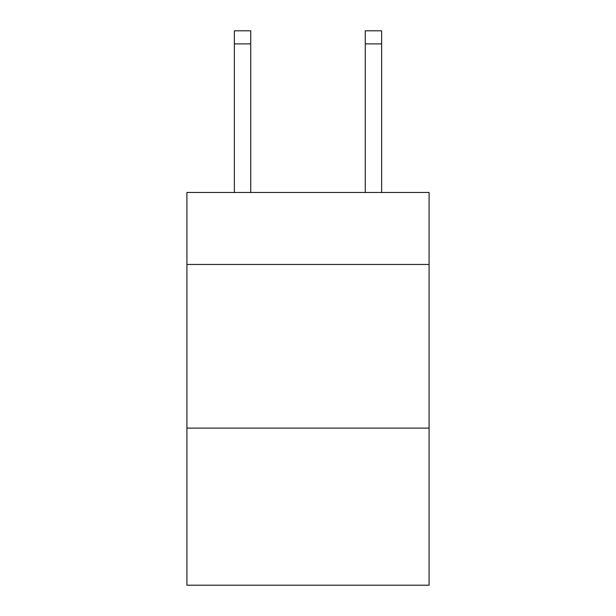 <?xml version="1.0" encoding="UTF-8"?>
<svg xmlns="http://www.w3.org/2000/svg" width="616" height="616" viewBox="0 0 616 616"><rect width="100%" height="100%" fill="white"/><g stroke="black" fill="none" stroke-linecap="round" stroke-linejoin="round"><path stroke-width="0.92" d="M429.09 264.472L429.09 192.469L186.91 192.469L186.91 264.472L429.09 264.472L429.09 585.2L186.91 585.2L186.91 264.472M429.09 428.112L186.91 428.112M250.727 192.469L250.727 43.89L234.365 43.89L234.365 30.8L250.727 30.8L250.727 43.89M234.365 192.469L234.365 43.89M381.635 192.469L381.635 30.8L365.273 30.8L365.273 192.469M250.727 30.8L234.365 30.8M365.273 43.89L381.635 43.89"/></g></svg>
